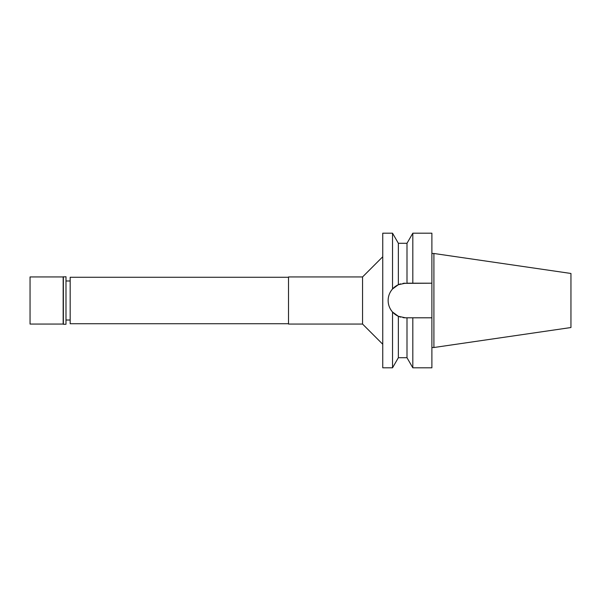 <?xml version="1.0" encoding="UTF-8"?>
<svg xmlns="http://www.w3.org/2000/svg" width="601" height="601" viewBox="0 0 601 601"><rect width="100%" height="100%" fill="white"/><g stroke="black" fill="none" stroke-linecap="round" stroke-linejoin="round"><path stroke-width="0.9" d="M391.386 310.597L392.528 312.017L398.358 316.284A17.301 17.301 0 0 1 390.124 308.546M391.386 290.403L392.528 288.991M70.167 280.983L65.99 280.983M70.167 320.017L65.99 320.017M288.518 277.279L70.167 277.279L70.167 323.721L288.518 323.721M288.518 276.941L288.518 324.059L362.561 324.059L362.561 276.941L288.518 276.941M382.754 256.747L362.561 276.941M382.754 344.253L362.561 324.059M400.469 317.073L400.657 317.125A17.301 17.301 0 0 1 398.358 316.284L398.358 357.715L406.997 357.715L406.997 317.801L412.819 317.801L412.819 367.812L431.886 367.812L431.886 317.801L410.874 317.801L431.886 317.801L431.886 283.199L403.031 283.371A17.301 17.301 0 0 1 405.435 283.199L398.358 284.716L392.528 288.983L392.528 233.188L382.754 233.188L382.754 367.812L392.528 367.812L392.528 312.017C389.636 308.674 388.171 304.835 388.141 300.5A17.301 17.301 0 0 1 388.637 296.368M392.528 288.983C389.636 292.326 388.171 296.165 388.141 300.5A17.301 17.301 0 0 0 388.637 304.632M390.124 292.454A17.301 17.301 0 0 1 400.657 283.875L398.358 284.716L398.358 243.285L392.528 233.188M398.358 316.284L405.435 317.801A17.301 17.301 0 0 1 403.031 317.628M396.42 285.738L398.335 284.724M396.157 315.097L394.617 313.992M393.595 313.106L392.543 312.039M405.435 317.801L408.928 317.801M398.358 243.285L406.997 243.285L406.997 283.199L431.886 283.199L431.886 233.188L412.819 233.188L412.819 283.199L410.874 283.199M409.807 283.199L408.928 283.199M433.907 253.487L570.95 273.47L570.95 327.53L433.907 347.513L433.907 253.487L431.886 253.487M433.907 347.513L431.886 347.513M30.05 276.941L30.05 324.059L63.165 324.059L63.165 276.941L30.05 276.941M63.368 276.738L63.368 324.262L65.99 324.262L65.99 276.738L63.165 276.941M398.358 357.715L392.528 367.812M406.997 243.285L412.819 233.188M406.997 357.715L412.819 367.812"/></g></svg>
